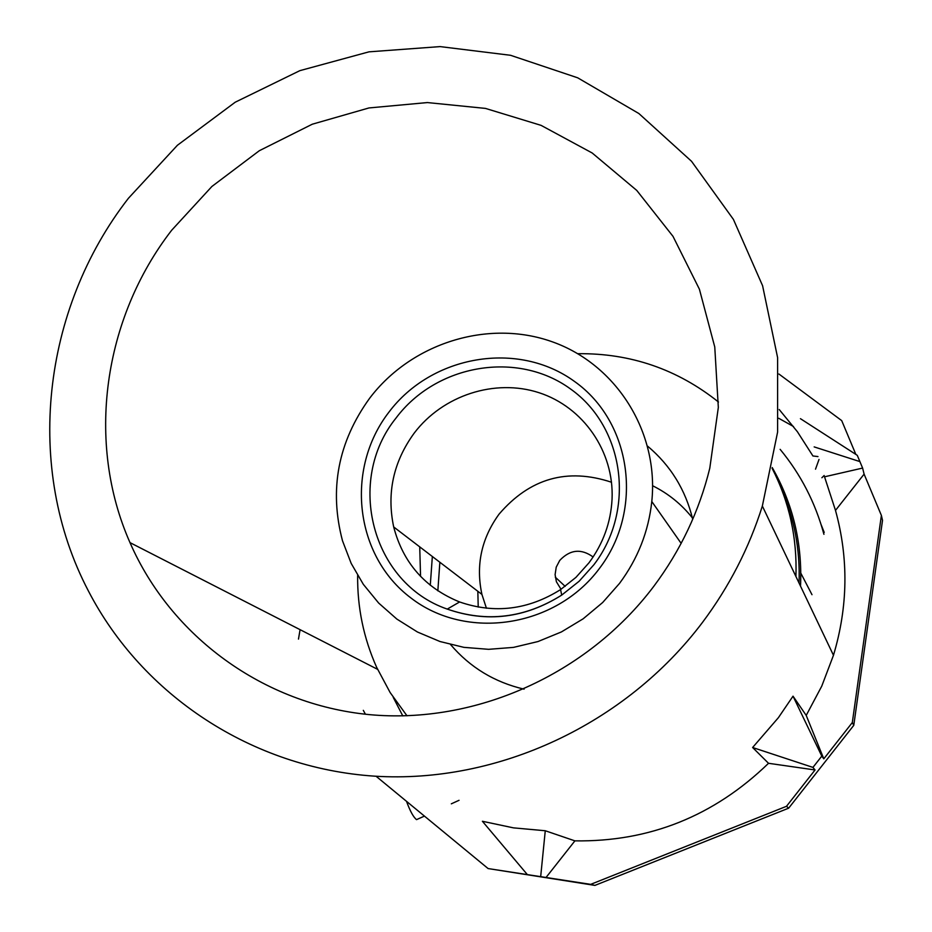 <?xml version="1.0" encoding="UTF-8"?>
<svg xmlns="http://www.w3.org/2000/svg" width="932" height="932" viewBox="0 0 932 932"><rect width="100%" height="100%" fill="white"/><g stroke="black" fill="none" stroke-linecap="round" stroke-linejoin="round"><path stroke-width="1.4" d="M424.444 816.106L416.534 819.636C413.377 817.119 410.045 811.026 406.538 801.357M298.473 639.107L300.081 629.694M365.437 714.238L363.305 710.347M546.035 877.478L574.904 840.862C649.418 841.957 713.959 816.106 768.527 763.296L815.046 769.972L786.492 806.297L590.69 884.363L488.112 868.566L376.074 776.251M488.112 868.566L594.919 885.4L788.658 808.172L853.782 725.329L882.522 520.347L881.381 515.419L852.314 722.556L853.782 725.329M702.483 622.413C625.535 724.514 497.513 783.847 374.687 776.17C251.78 768.084 142.246 695.121 88.354 590.876C23.999 468.062 41.998 309.412 128.441 198.26L177.406 145.275L235.225 102.205L299.848 70.657L368.967 51.843L440.079 46.6L510.55 55.291L577.689 77.81L638.863 113.518L691.521 161.283L733.414 219.404L762.586 285.716L777.603 357.597L777.603 432.087L762.353 506.029C749.118 547.969 729.162 586.764 702.483 622.413M171.698 230.216L211.902 186.47L259.317 150.716L312.278 124.212L368.955 107.949L427.369 102.567L485.456 108.403L541.084 125.366L592.181 152.988L636.754 190.419L673.009 236.367L699.408 289.211L714.762 346.984L718.327 407.447L709.788 468.202C699.268 511.074 680.593 550.474 653.74 586.391C587.137 674.663 475.11 724.572 369.177 714.611C263.185 704.359 170.871 636.288 129.991 542.622C85.674 442.409 103.231 318.604 171.698 230.216M786.492 806.297L788.658 808.172M590.69 884.363L594.919 885.4M778.919 374.023L841.712 420.623L855.832 454.385M852.314 722.556L823.795 758.834L806.215 715.403L793.027 696.169L821.791 756.132L812.937 767.397L815.046 769.972M762.353 506.029L833.464 655.278C848.027 606.639 848.702 558.338 835.491 510.398L864.104 474.132L881.381 515.419M833.464 655.278L821.756 686.15L806.215 715.403M779.21 409.521L797.396 431.726L812.925 455.969L817.97 456.575M772.22 467.561C793.016 503.921 802.44 543.449 800.518 586.135M402.787 715.904L393.199 697.287M780.131 449.341C800.739 474.33 815.337 502.651 823.935 534.316M821.104 524.6L824.214 532.405M800.821 573.168L811.993 594.698M823.795 758.834L821.791 756.132M800.437 418.678L857.277 455.329L862.613 468.074L864.104 474.132M768.527 763.296L752.613 747.511L812.937 767.397M574.904 840.862L545.267 830.75L540.723 876.231M545.267 830.75L513.474 827.861L482.403 821.278L526.93 874.099M835.491 510.398L824.54 476.8L862.613 468.074M793.027 696.169L778.395 717.675L752.613 747.511M593.113 556.975C581.23 548.365 570.116 549.496 559.759 560.388L556.229 567.145L555.099 574.648L556.404 581.754L561.017 589.292M478.221 607.082L477.836 591.296M652.61 485.747C668.221 493.494 681.467 504.2 692.359 517.854M611.509 482.24C567.32 467.608 529.83 478.267 499.028 514.184C481.355 538.614 475.658 565.363 481.926 594.418L486.422 608.235M437.842 590.841L439.857 562.252M430.281 585.284L432.343 556.509M780.899 487.553C794.215 517.714 800.262 549.542 799.039 583.036M577.828 353.694C630.486 353.112 677.378 369.223 718.49 402.018M772.092 468.237C789.322 501.894 797.256 537.962 795.916 576.465M406.993 715.811L390.135 692.534L376.598 667.219C363.608 638.071 357.294 607.501 357.643 575.498M647.624 446.172C670.539 465.429 685.579 489.813 692.709 519.322M524.099 689.167C494.531 682.247 470.043 667.394 450.622 644.618M420.553 576.395L419.726 546.863M369.666 398.209C411.478 343.011 488.077 318.942 552.047 341.718C616.064 364.226 658.994 431.679 651.794 501.521C648.556 531.508 637.779 558.804 619.5 583.42L602.666 602.515L583.129 618.825L561.39 631.943L537.997 641.542L513.532 647.379L488.636 649.324L463.915 647.356L439.986 641.519L417.454 632.013L396.846 619.069L378.648 603.039L363.317 584.329L351.178 563.394L342.498 540.77C328.973 489.545 338.036 442.013 369.666 398.209M414.169 433.159C393.397 461.759 386.57 493.028 393.688 526.953C403.113 562.881 425.085 587.882 459.604 601.967C494.589 614.002 528.246 609.878 560.586 589.583L575.918 577.397L588.989 562.8C603.144 543.706 610.833 522.479 612.056 499.144C614.211 451.554 583.316 407.063 539.104 392.733C494.904 378.287 442.817 395.296 414.169 433.159M824.179 475.506L821.884 477.743M819.018 459.453L815.512 469.18M388.76 412.363C431.667 355.045 518.041 340.18 574.566 381.491C631.733 421.94 644.129 510.025 599.393 568.508C555.495 627.632 466.326 640.983 410.826 597.89C354.649 555.647 345.038 469.064 388.76 412.363M593.917 564.722L579.098 581.277L561.705 595.105C525.019 618.102 486.865 622.774 447.255 609.097C371.717 583.176 345.388 480.667 396.042 418.025C436.374 364.132 517.598 350.211 570.675 389.075C624.347 427.124 635.915 509.839 593.917 564.722M778.744 418.293L793.516 426.53M459.045 800.308L451.321 803.827M129.991 542.622L377.553 669.316M814.172 446.906L859.91 461.596M565.165 586.379L555.286 577.164M651.794 501.521L681.164 543.368M560.586 589.583L561.705 595.105C524.949 618.231 486.795 622.891 447.255 609.097L459.604 601.967M393.688 526.953L481.926 594.418"/></g></svg>

